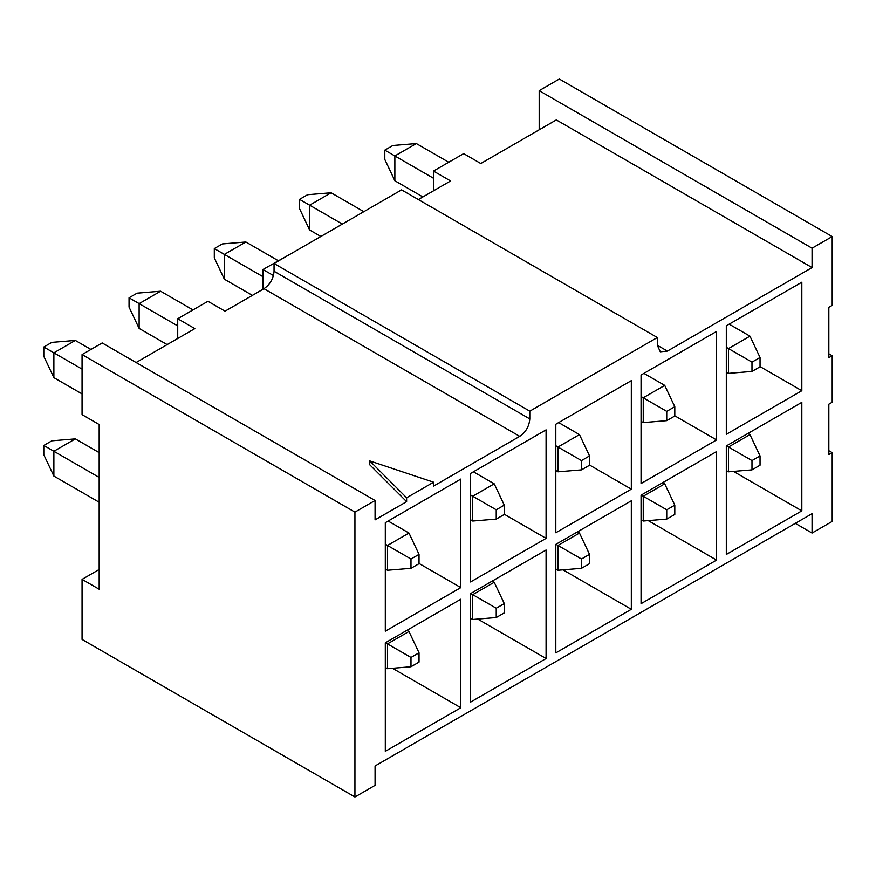 <?xml version="1.0" encoding="UTF-8"?>
<svg xmlns="http://www.w3.org/2000/svg" width="876" height="876" viewBox="0 0 876 876"><rect width="100%" height="100%" fill="white"/><g stroke="black" fill="none" stroke-linecap="round" stroke-linejoin="round"><path stroke-width="1.31" d="M539.189 129.801L539.189 90.655L559.326 79.026L832.2 236.564L832.2 305.363L828.838 307.301L828.838 357.682L832.2 355.744L832.2 402.248L828.838 404.186L828.838 454.567L832.2 452.629L832.2 521.417L812.063 533.046L812.063 513.675L375.07 765.963L375.07 785.345L354.933 796.974L354.933 512.121L375.07 500.492L375.07 519.873L406.617 501.652L369.76 464.795L369.76 460.918L433.598 482.205L406.617 497.776L406.617 501.652M433.467 190.837L433.467 171.072L463.678 153.629L480.793 163.516L556.315 119.913L812.063 267.574L812.063 248.193L539.189 90.655M812.063 248.193L832.2 236.564M812.063 267.574L667.403 351.09L660.285 351.791L657.339 345.275L657.339 337.523L529.794 411.162L529.794 418.914C529.203 426.316 525.841 432.131 519.731 436.347L433.598 486.081L433.598 482.205M726.313 325.806L801.825 282.203L801.825 390.718L726.313 434.321L726.313 325.806M716.579 451.567L716.579 560.082L641.057 603.684L641.057 495.159L716.579 451.567M641.057 375.027L716.579 331.424L716.579 439.938L641.057 483.541L641.057 375.027M631.322 500.787L631.322 609.302L555.811 652.894L555.811 544.379L631.322 500.787M555.811 424.236L631.322 380.644L631.322 489.158L555.811 532.761L555.811 424.236M546.077 550.008L546.077 658.522L470.554 702.114L470.554 593.6L546.077 550.008M470.554 473.456L546.077 429.864L546.077 538.379L470.554 581.971L470.554 473.456M460.82 599.217L460.82 707.742L385.309 751.334L385.309 642.82L460.82 599.217M385.309 522.676L460.82 479.073L460.82 587.599L385.309 631.191L385.309 522.676M801.825 402.347L801.825 510.861L726.313 554.464L726.313 445.95L801.825 402.347M828.838 353.805L832.2 355.744M433.467 171.072L450.582 180.96L418.367 199.553M177.719 338.497L177.719 318.733L207.93 301.289L225.044 311.177L263.972 288.697C270.093 284.47 273.443 278.656 274.046 271.253L274.046 263.501L401.58 189.873L657.339 337.523M293.515 252.266L262.964 269.512L273.443 275.557M262.964 289.277L262.964 269.512M348.221 220.675L378.76 203.046M177.719 318.733L194.833 328.61L136.098 362.522M369.76 460.918L406.617 497.776M99.174 569.477L82.059 579.365L99.174 589.241L99.174 424.531L82.059 414.644L82.059 354.583L102.196 342.954L375.07 500.492M82.059 354.583L354.933 512.121M82.059 579.365L82.059 639.436L354.933 796.974M419.035 563.465L460.82 587.599M392.481 668.278L460.82 707.742M529.794 411.162L274.046 263.501M795.277 523.355L812.063 533.046M828.838 450.691L832.2 452.629M477.727 619.058L546.077 658.522M504.291 514.256L546.077 538.379M589.537 465.036L631.322 489.158M562.983 569.838L631.322 609.302M648.229 520.618L716.579 560.082M674.794 415.815L716.579 439.938M760.039 366.595L801.825 390.718M733.486 471.408L801.825 510.861M433.467 178.244L394.868 155.961L416.352 143.554L448.742 162.257M384.805 150.146L394.868 155.961L394.868 180.763L384.805 159.443L384.805 150.146L392.853 145.493L416.352 143.554M422.9 196.947L394.868 180.763M177.719 325.905L139.12 303.611L160.604 291.215L192.983 309.918M129.046 297.807L139.12 303.611L139.12 328.423L129.046 307.104L129.046 297.807L137.105 293.153L160.604 291.215M167.141 344.596L139.12 328.423M262.964 276.685L224.365 254.401L245.849 241.995L278.239 260.698M214.302 248.587L224.365 254.401L224.365 279.203L214.302 257.883L214.302 248.587L222.362 243.933L245.849 241.995M252.398 295.376L224.365 279.203M342.341 224.07L309.622 205.181L331.106 192.775L363.485 211.477M299.548 199.367L309.622 205.181L309.622 229.983L299.548 208.663L299.548 199.367L307.607 194.713L331.106 192.775M320.868 236.476L309.622 229.983M729.16 324.153L749.965 336.165L728.493 348.571L726.313 347.312M749.965 336.165L760.039 357.485L751.98 362.138L728.493 348.571L728.493 373.373L726.313 372.114M662.705 482.665L664.72 483.826L643.236 496.232L643.236 521.034L641.057 519.775M664.72 483.826L674.794 505.145L666.735 509.799L641.221 495.071M643.915 373.373L664.72 385.385L643.236 397.792L641.057 396.532M664.72 385.385L674.794 406.705L666.735 411.359L643.236 397.792L643.236 422.593L641.057 421.334M577.459 531.885L579.474 533.046L557.99 545.452L557.99 570.254L555.811 568.995M579.474 533.046L589.537 554.366L581.478 559.008L555.975 544.281M558.658 422.593L579.474 434.605L557.99 447.012L555.811 445.753M579.474 434.605L589.537 455.925L581.478 460.579L557.99 447.012L557.99 471.814L555.811 470.554M492.202 581.106L494.217 582.266L472.733 594.673L472.733 619.474L470.554 618.215M494.217 582.266L504.291 603.586L496.232 608.229L470.719 593.501M473.412 471.814L494.217 483.826L472.733 496.232L470.554 494.973M494.217 483.826L504.291 505.145L496.232 509.788L472.733 496.232L472.733 521.034L470.554 519.775M406.957 630.326L408.972 631.486L387.488 643.882L387.488 668.695L385.309 667.435M408.972 631.486L419.035 652.806L410.986 657.449L385.473 642.721M388.156 521.034L408.972 533.046L387.488 545.452L385.309 544.193M408.972 533.046L419.035 554.366L410.986 559.008L387.488 545.452L387.488 570.254L385.309 568.995M747.951 433.445L749.965 434.605L728.493 447.012L728.493 471.814L726.313 470.554M749.965 434.605L760.039 455.925L751.98 460.579L726.478 445.851M82.059 369.114L53.874 352.831L75.347 340.435L90.951 349.447M43.8 347.016L53.874 352.831L53.874 377.644L43.8 356.324L43.8 347.016L51.859 342.374L75.347 340.435M82.059 393.915L53.874 377.644M99.174 477.431L53.874 451.271L53.874 476.073L43.8 454.764L43.8 445.457L51.859 440.814L75.347 438.876L99.174 452.629M99.174 502.233L53.874 476.073M43.8 445.457L53.874 451.271L75.347 438.876M751.98 362.138L751.98 371.435L760.039 366.792L760.039 357.485M751.98 371.435L728.493 373.373M666.735 509.799L666.735 519.096L674.794 514.442L674.794 505.145M666.735 519.096L643.236 521.034M666.735 411.359L666.735 420.655L674.794 416.001L674.794 406.705M666.735 420.655L643.236 422.593M581.478 559.008L581.478 568.316L589.537 563.662L589.537 554.366M581.478 568.316L557.99 570.254M581.478 460.579L581.478 469.875L589.537 465.222L589.537 455.925M581.478 469.875L557.99 471.814M496.232 608.229L496.232 617.536L504.291 612.882L504.291 603.586M496.232 617.536L472.733 619.474M496.232 509.788L496.232 519.096L504.291 514.442L504.291 505.145M496.232 519.096L472.733 521.034M410.986 657.449L410.986 666.756L419.035 662.103L419.035 652.806M410.986 666.756L387.488 668.695M410.986 559.008L410.986 568.316L419.035 563.662L419.035 554.366M410.986 568.316L387.488 570.254M751.98 460.579L751.98 469.875L760.039 465.222L760.039 455.925M751.98 469.875L728.493 471.814M657.339 345.275L667.403 351.09M519.731 436.347L263.972 288.697M529.794 418.914L274.046 271.253"/></g></svg>
